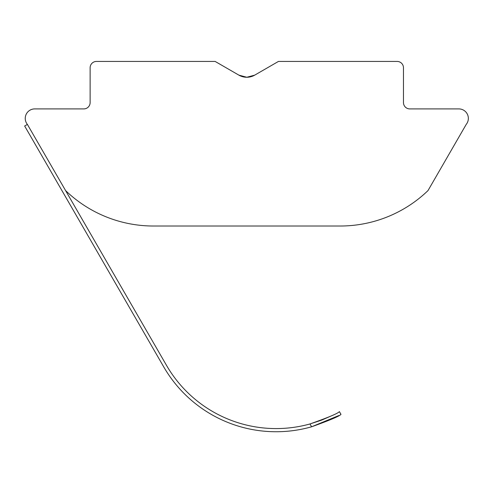 <?xml version="1.0" encoding="UTF-8"?>
<svg xmlns="http://www.w3.org/2000/svg" width="493" height="493" viewBox="0 0 493 493"><rect width="100%" height="100%" fill="white"/><g stroke="black" fill="none" stroke-linecap="round" stroke-linejoin="round"><path stroke-width="0.74" d="M166.813 365.898L65.6 190.594A126.602 126.602 0 0 0 153.428 226.016L340.164 226.016A126.602 126.602 0 0 0 427.998 190.594L465.885 124.975A9.496 9.496 0 0 1 466.483 124.063A9.496 9.496 0 0 0 458.854 108.91L409.794 108.91A6.329 6.329 0 0 1 403.465 102.581L403.465 67.763A6.329 6.329 0 0 0 397.136 61.434L278.446 61.434L254.708 75.139A15.825 15.825 0 0 1 238.883 75.139L215.145 61.434L96.455 61.434A6.329 6.329 0 0 0 90.127 67.763L90.127 102.581A6.329 6.329 0 0 1 83.798 108.91L34.738 108.91A9.496 9.496 0 0 0 27.392 124.421L65.6 190.594M246.796 77.259L254.708 75.139L246.796 77.259L238.883 75.139M92.857 244.14L163.713 366.86A129.77 129.77 0 0 0 311.607 426.79L309.974 423.962L321.448 420.178L309.974 423.962C328.246 417.497 338.05 413.38 339.394 411.618L340.977 414.36C339.652 416.092 329.86 420.233 311.607 426.79L338.981 415.488L311.767 426.747M331.167 415.975L321.972 419.974L331.167 415.975M309.974 423.962A126.602 126.602 0 0 1 166.449 365.276M27.392 124.421L24.65 126.005L163.713 366.86"/></g></svg>
